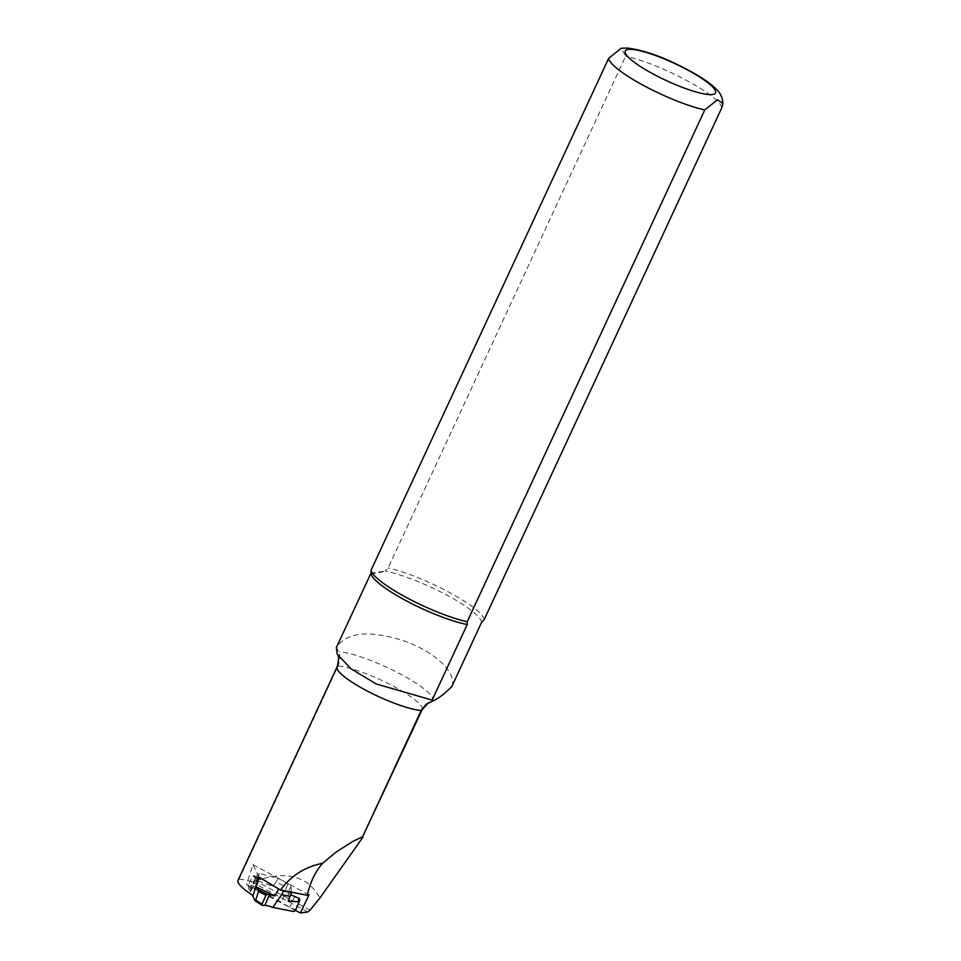 <?xml version="1.0" encoding="UTF-8"?>
<svg xmlns="http://www.w3.org/2000/svg" width="961" height="961" viewBox="0 0 961 961"><rect width="100%" height="100%" fill="white"/><g stroke="black" fill="none" stroke-linecap="round" stroke-linejoin="round"><path stroke-width="0.72" stroke-dasharray="4.8 3.6" d="M238.052 880.24A49.732 9.502 24.9 0 1 239.085 879.231L338.14 665.841L339.858 659.883L339.665 653.648L336.374 647.522C346.657 632.146 369.012 629.875 403.452 640.711C434.252 651.282 457.364 672.808 451.826 686.49M295.52 910.415L246.472 884.781L253.031 895.604M239.085 879.231A49.732 9.502 -155.1 0 1 250.857 881.417L255.626 880.949C286.39 870.185 307.796 875.891 319.857 898.054M258.821 876.961L252.935 864.612L246.472 884.781M252.935 864.612L309.034 894.859M371.054 571.687L371.102 572.96A60.615 11.592 24.9 0 0 371.078 573.357M370.814 573.309C370.465 574.39 375.295 573.657 385.313 571.11L371.066 572.984M481.449 622.668A60.615 11.592 24.9 0 0 446.853 595.135A60.615 11.592 24.9 0 0 385.313 571.11L388.1 567.963L625.671 56.146L621.226 48.218M484.236 619.521A62.177 11.88 24.9 0 0 448.751 592.108A62.177 11.88 24.9 0 0 388.1 567.963M252.839 876.168L253.872 875.651L256.347 880.396L273.008 886.366L262.125 878.979L260.407 879.267L252.839 876.168L248.382 884.637L255.398 886.751L256.251 888.649L248.286 886.258L248.382 884.637M273.008 886.366L276.143 881.886L286.438 887.435L281.813 902.439L256.251 888.649M255.398 886.751L260.407 879.267M291.543 892.204L290.907 886.042A13.13 3.147 -155 0 1 288 883.615L278.197 878.342L259.746 873.633L256.347 880.396M259.746 873.633A13.13 3.147 -155 0 1 257.704 874.054L250.401 891.027L252.383 895.184M248.286 886.258L250.244 888.324A12.433 2.979 -155 0 1 251.217 890.499A12.433 2.979 -155 0 1 250.401 891.027M290.715 894.799L288.168 893.262L288.192 901.07M290.907 886.042L288.168 893.262M288 883.615L286.438 887.435M293.682 911.484L294.474 909.322L289.826 907.184A12.433 2.979 -155 0 1 281.813 902.439M299.832 899.952L295.423 910.632M294.474 909.322L296.132 908.722M259.242 877.273L257.704 874.054M262.365 879.471L278.618 889.021A13.13 3.147 -155 0 1 282.114 890.379M257.548 881.081L255.938 877.705M278.197 878.342L276.143 881.886M338.14 665.841A49.732 9.502 24.9 0 0 337.107 666.862M307.844 911.977L250.857 881.417M422.155 709.638A49.732 9.502 24.9 0 0 390.887 684.893A49.732 9.502 24.9 0 0 338.032 666.081M721.807 107.716A62.177 11.88 24.9 0 0 686.334 80.292A62.177 11.88 24.9 0 0 625.671 56.146M431.453 701.302A55.197 10.547 24.9 0 0 401.23 674.514A55.197 10.547 24.9 0 0 339.257 651.858M310.091 910.163L255.626 880.949M255.554 877.789L250.244 888.324M294.739 896.649L289.826 907.184M253.872 875.651L262.557 879.219M336.11 852.083L352.603 841.536M251.217 890.499L256.455 880.228M262.209 879.015L253.728 875.531"/><path stroke-width="1.44" d="M336.374 647.522L337.251 654.117L350.909 668.724L376.268 683.98L432.15 700.088L467.226 624.518L467.202 621.731L704.773 109.926L717.495 99.764L722.936 103.488L721.807 107.716L484.236 619.521L481.449 622.668L451.826 686.49C445.135 693.337 439.165 698.01 433.916 700.509L426.131 704.245L421.242 710.419A49.732 9.502 24.9 0 1 368.387 691.608A49.732 9.502 24.9 0 1 337.107 666.862L238.052 880.24A49.732 9.502 24.9 0 0 253.031 895.604L258.821 876.961L280.504 890.066C290.931 875.795 304.985 866.858 322.656 863.242L336.11 852.083L352.603 841.536L362.573 836.791L421.122 710.647A49.732 9.502 24.9 0 0 422.155 709.638L362.573 836.791M280.504 890.066L307.352 895.268L309.034 894.859L300.385 912.95L295.52 910.415M307.352 895.268C310.211 882.21 315.304 871.543 322.656 863.242M300.385 912.95L307.844 911.977L310.091 910.163L319.857 898.054L362.91 837.247M621.226 48.218L608.637 58.369L371.066 570.173L371.078 573.357A60.615 11.592 24.9 0 0 406.515 600.925A60.615 11.592 24.9 0 0 467.226 624.518M371.066 572.984L336.314 647.642M433.916 700.509L432.15 700.088M371.066 570.173A62.177 11.88 24.9 0 0 406.539 597.598A62.177 11.88 24.9 0 0 467.202 621.731M282.114 890.379A13.13 3.147 -155 0 1 283.567 891.027L291.579 892.577L288.192 901.07L297.85 901.694L298.727 902.872L299.844 899.916L299.123 898.367L290.715 894.799M290.114 896.349L281.693 894.715L272.744 907.436L293.682 911.484L295.423 910.632L298.727 902.872M298.751 902.787L299.844 899.916M262.365 879.471L259.242 877.273M262.041 904.145L255.722 900.121L258.521 891.496L266.017 895.292L262.041 904.145L262.041 905.274L264.888 905.382A12.433 2.979 -155 0 1 272.744 907.436M252.383 895.184L255.037 900.757M259.482 877.777L257.548 881.081M255.722 900.121L255.133 900.877M266.017 895.292L267.17 894.235L258.581 889.874L258.521 891.496M258.581 889.874L256.131 886.895L257.812 881.621M267.17 894.235L275.026 895.952L256.131 886.895M278.594 889.081L275.026 895.952M283.567 891.027L281.693 894.715M608.637 58.369A62.177 11.88 24.9 0 0 644.11 85.781A62.177 11.88 24.9 0 0 704.773 109.926M712.389 94.514A49.732 9.502 24.9 0 0 663.967 58.801A49.732 9.502 24.9 0 0 634.728 62.597A49.732 9.502 24.9 0 0 712.389 94.514M255.242 900.889L261.933 905.142M269.524 894.547L264.888 905.382M299.123 898.367L297.85 901.694M621.106 48.242L627.545 48.05C641.972 50.056 657.384 54.981 673.781 62.825C694.659 72.784 708.762 81.529 716.089 89.061C720.173 92.532 722.456 97.337 722.948 103.488M428.786 702.479L422.155 709.638M337.107 666.862C338.909 659.991 338.957 655.75 337.239 654.117M262.041 905.274L255.025 900.805"/></g></svg>
